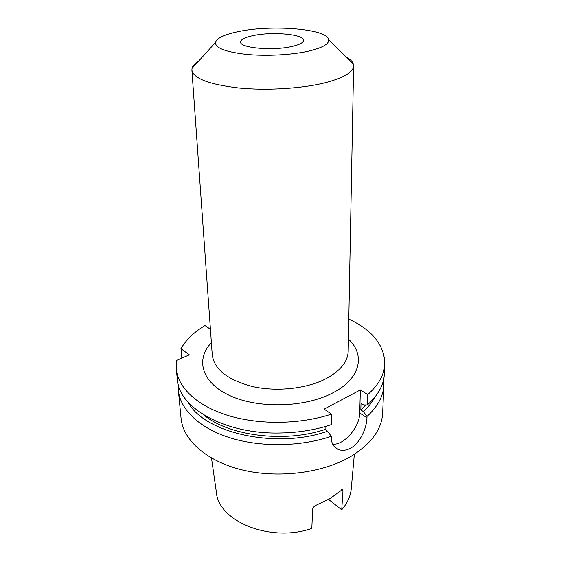 <?xml version="1.0" encoding="UTF-8"?>
<svg xmlns="http://www.w3.org/2000/svg" width="561" height="561" viewBox="0 0 561 561"><rect width="100%" height="100%" fill="white"/><g stroke="black" fill="none" stroke-linecap="round" stroke-linejoin="round"><path stroke-width="0.84" d="M292.225 46.409C273.2 51.037 239.47 47.994 240.599 41.998C240.802 39.508 244.884 37.398 252.836 35.673C271.797 31.402 304.237 34.221 303.508 40.35C303.361 42.657 299.602 44.677 292.225 46.409M238.116 31.661C271.328 24.418 327.322 28.814 328.676 39.593C329.307 43.856 322.785 47.664 309.111 51.016C292.351 54.908 266.755 56.331 246.763 54.424C225.88 52.054 215.431 48.099 215.431 42.559C216.679 38.19 224.239 34.558 238.116 31.661M346.151 56.977C350.19 59.186 352.603 61.591 353.388 64.178L353.619 65.882C353.304 72.025 344.293 77.53 326.593 82.397C303.48 88.456 267.618 90.812 239.035 88.014C209.225 84.508 193.517 78.54 191.897 70.118L192.03 68.4C192.682 65.777 194.969 63.253 198.889 60.833M383.675 379.369L383.885 384.986C383.408 396.024 377.784 406.515 367.006 416.458L366.964 417.777C366.74 427.98 360.288 442.811 350.821 448.05C346.277 450.539 342.063 450.995 338.178 449.403C333.725 447.362 331.418 443.442 331.256 437.657L331.263 436.311C300.31 446.893 260.094 447.398 229.484 437.629C198.86 427.819 180.123 409.13 178.37 390.372L178.286 384.748M383.885 384.986L382.665 412.994C381.817 429.453 371.137 443.996 350.632 456.605C322.638 473.035 278.249 478.708 242.289 469.95C206.273 461.205 182.977 439.866 181.056 418.268L178.37 390.372M354.342 454.333L351.298 488.322C350.716 495.868 347.525 503.035 341.726 509.809L342.981 490.924L342.49 489.536L330.085 498.561L316.558 505.04C314.286 506.015 312.975 507.453 312.624 509.346L311.825 528.413C270.472 543.006 217.864 521.106 216.322 491.857L211.504 458.071M341.726 509.809L329.097 499.851L329.104 499.143M176.336 369.278L177.297 379.257C178.377 407.174 223.65 433.955 278.838 433.029L285.787 432.847C302.07 432.061 317.26 429.319 331.362 424.628L331.446 414.116C300.009 424.516 259.14 425.049 228.082 415.505C196.995 405.912 178.047 387.616 176.336 369.278L176.708 360.344L189.33 354.84L180.979 348.661L181.848 358.107M180.979 348.661C186.049 339.826 194.05 332.112 204.982 325.527L210.424 329.251M331.263 436.311L327.596 431.241C275.963 449.445 203.846 432.868 188.18 402.265M327.596 431.241L325.1 429.467C284.518 443.127 228.769 435.904 203.769 414.93M325.1 429.467L325.107 426.563M374.706 397.377C372.076 402.342 368.297 407.076 363.36 411.585L367.006 416.458M365.632 404.965L360.828 409.916L363.36 411.585M348.802 319.083C372.364 330.149 384.369 345.064 384.811 363.816L384.376 373.836C383.906 384.741 378.24 395.119 367.385 404.958L363.563 404.965L361.018 403.31L360.828 409.916M384.811 363.816C384.348 374.608 378.654 384.881 367.728 394.628L367.385 404.958M331.446 414.116L324.167 409.116L360.365 389.937L367.728 394.628M332.652 444.137C343.753 445.644 359.804 426.991 359.72 412.973L360.365 389.937M348.423 339.068C365.506 354.818 360.814 378.57 332.757 392.917C305.107 407.595 258.663 408.878 230.15 395.75C201.42 382.735 195.354 359.475 211.385 342.659M191.897 70.118L212.247 354.769C214.197 369.383 227.661 379.986 252.632 386.578C276.524 391.964 306.152 388.815 325.422 379.019C340.204 371.13 347.792 361.866 348.192 351.207L353.619 65.882M366.964 417.777L359.72 412.973M342.981 490.924L341.516 489.802M328.676 39.593L353.388 64.178M215.431 42.559L192.03 68.4M338.178 449.403L334.328 446.626"/></g></svg>
